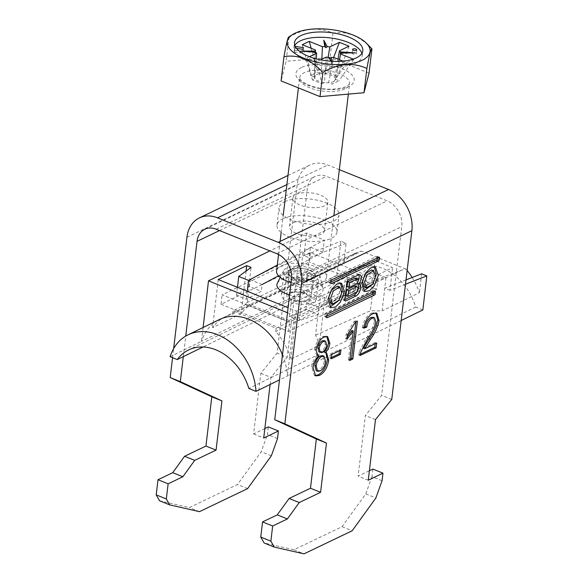 <?xml version="1.0" encoding="UTF-8"?>
<svg xmlns="http://www.w3.org/2000/svg" width="583" height="583" viewBox="0 0 583 583"><rect width="100%" height="100%" fill="white"/><g stroke="black" fill="none" stroke-linecap="round" stroke-linejoin="round"><path stroke-width="0.44" stroke-dasharray="2.92 2.19" d="M374.373 266.825L373.433 266.263L368.675 267.05L363.792 271.955L359.755 282.456L362.611 290.728L363.697 290.983M364.499 287.098L370.846 283.127L373.514 275.861L372.464 270.541M337.688 286.115L339.656 292.083L336.989 299.341L330.634 303.313M329.832 307.205L328.754 306.95L325.89 298.678L329.927 288.177L334.81 283.272L339.568 282.485L340.516 283.046M282.704 218.763A30.192 12.527 -173.2 0 1 316.963 217.663A30.192 12.527 -173.2 0 1 336.959 232.136A30.192 12.527 -173.2 0 1 331.261 238.36A30.192 12.527 -173.2 0 1 297.002 239.46A30.192 12.527 -173.2 0 1 277.005 224.987A30.192 12.527 -173.2 0 1 282.704 218.763M284.737 201.711A30.192 12.527 -173.2 0 1 318.996 200.61A30.192 12.527 -173.2 0 1 338.993 215.083A30.192 12.527 -173.2 0 1 333.294 221.307A30.192 12.527 -173.2 0 1 299.035 222.407A30.192 12.527 -173.2 0 1 279.038 207.934A30.192 12.527 -173.2 0 1 284.737 201.711M324.534 205.865A17.614 7.309 -173.2 0 1 304.545 206.506A17.614 7.309 -173.2 0 1 292.885 198.06A17.614 7.309 -173.2 0 1 296.208 194.431A17.614 7.309 -173.2 0 1 316.19 193.789A17.614 7.309 -173.2 0 1 327.857 202.228A17.614 7.309 -173.2 0 1 324.534 205.865M321.146 234.279A17.614 7.309 -173.2 0 1 301.156 234.92A17.614 7.309 -173.2 0 1 289.496 226.474A17.614 7.309 -173.2 0 1 292.819 222.844A17.614 7.309 -173.2 0 1 312.801 222.203A17.614 7.309 -173.2 0 1 324.469 230.642A17.614 7.309 -173.2 0 1 321.146 234.279M339.342 169.653L327.814 165.004A33.544 25.55 64.4 0 0 309.711 165.055A33.544 25.55 64.4 0 0 297.221 184.425L277.107 353.152L287.222 357.233L307.343 188.506A20.966 15.967 64.4 0 1 315.141 176.401A20.966 15.967 64.4 0 1 326.458 176.372L387.163 200.865A20.966 15.967 -115.6 0 1 401.76 226.612L381.646 395.34L365.373 415.511L358.144 476.129L369.389 470.736M172.568 357.685L173.647 348.59M183.295 356.636L185.744 336.085M391.761 399.421L381.646 395.34M277.523 438.554L267.408 434.473L268.311 426.894M382.062 480.742L371.947 476.661L372.85 469.082M371.947 476.661L365.774 493.903L342.061 526.697L293.898 549.769L264.128 542.984M264.85 428.549L253.605 433.941L260.834 373.324L277.107 353.152M159.589 500.797L189.358 507.582L237.521 484.509L261.235 451.716L267.408 434.473M270.104 384.474L270.949 377.405L287.222 357.233M199.473 511.663L189.358 507.582M247.637 488.59L237.521 484.509M271.35 455.797L261.235 451.716M253.605 433.941L263.72 438.022M260.834 373.324L270.949 377.405M293.898 549.769L304.013 553.85M342.061 526.697L352.176 530.778M365.774 493.903L375.889 497.984M375.488 419.592L365.373 415.511M368.259 480.21L358.144 476.129M363.377 348.182L375.365 342.44L376.713 342.979M375.365 342.44L375.212 343.7M360.287 354.238L358.756 354.974L360.105 355.513M358.756 354.974L359.492 351.447L360.841 351.986M359.492 351.447L366.43 337.936L367.778 338.483M366.43 337.936C370.139 333.046 372.865 327.588 374.592 321.568L375.94 322.115M374.592 321.568L373.127 317.269M363.872 327.107L362.313 327.624L363.668 328.163M362.313 327.624C363.777 320.315 366.816 315.498 371.444 313.173L372.792 313.72M371.444 313.173L375.394 312.641L376.035 312.998M347.213 336.923L345.588 338.708L346.12 334.234L354.027 321.517L356.045 320.548L357.401 321.095M356.045 320.548L355.9 321.809M349.887 359.223L348.386 359.937L349.734 360.483M348.386 359.937L351.906 330.415M345.588 338.708L346.936 339.255M346.12 334.234L347.468 334.78M354.027 321.517L355.375 322.064M331.421 357.532L329.927 358.254L331.275 358.793M329.927 358.254L330.444 353.881L331.793 354.42M330.444 353.881L339.561 349.516L340.909 350.055M339.561 349.516L339.408 350.777M314.966 375.554L314.266 375.372L311.694 366.999L313.042 367.538M311.694 366.999C312.335 362.007 314.273 358.057 317.495 355.142M317.188 355.098L316.46 354.909L314.689 349.37L316.037 349.917M314.689 349.37C315.899 342.957 318.566 338.672 322.698 336.522L324.046 337.069M322.698 336.522L326.261 336.063L326.903 336.427M323.98 352.037L325.839 352.628M316.256 370.722L318.712 370.489C321.678 368.828 323.529 365.679 324.257 361.037L322.712 355.645M318.937 351.841L320.971 351.549C323.244 350.398 324.702 348.044 325.343 344.502L324.177 340.618M325.343 344.502L326.691 345.049M320.971 351.549L322.319 352.088M324.257 361.037L325.606 361.577M318.712 370.489L320.06 371.036M326.801 316.103L325.299 316.824A1.283 0.634 -68 0 1 324.957 316.853A1.283 0.634 -68 0 1 324.687 316.022L324.862 314.543A1.283 0.634 112 0 1 325.751 313.035L372.821 290.487A1.283 0.634 -68 0 1 373.164 290.451A1.283 0.634 -68 0 1 373.433 291.281L374.22 291.602M373.346 292.017L373.433 291.281M377.412 257.926L377.5 257.183A1.283 0.634 -68 0 0 377.23 256.36A1.283 0.634 -68 0 0 376.888 256.389L329.818 278.936A1.283 0.634 112 0 0 328.929 280.452L328.754 281.924A1.283 0.634 -68 0 0 329.023 282.755A1.283 0.634 -68 0 0 329.366 282.726L330.867 282.004M355.543 278.186A2.726 1.355 -68 0 1 355.994 280.583A2.726 1.355 -68 0 1 354.224 283.178L347.023 286.625M345.952 295.603L353.655 291.915A3.207 1.596 112 0 0 355.732 288.862A3.207 1.596 112 0 0 355.2 286.042M357.488 283.28A6.602 3.287 112 0 0 357.153 283.098A6.602 3.287 112 0 0 356.789 283.003L357.182 283.156M358.8 274.753A5.641 2.806 112 0 0 357.955 273.937A5.641 2.806 112 0 0 356.453 274.068L346.324 278.922A2.033 1.013 -68 0 0 344.917 281.327L342.833 298.795A2.033 1.013 -68 0 0 343.263 300.114A2.033 1.013 -68 0 0 343.802 300.063L344.866 299.553M356.789 283.003A5.641 2.806 112 0 0 358.1 280.984M352.555 52.769A2.099 0.867 6.8 0 0 352.161 53.199A2.099 0.867 6.8 0 0 353.553 54.204A2.099 0.867 6.8 0 0 355.929 54.124A2.099 0.867 6.8 0 0 356.322 53.694A2.099 0.867 6.8 0 0 354.938 52.689A2.099 0.867 6.8 0 0 352.555 52.769M307.277 300.158A10.487 4.351 -173.2 0 1 293.176 299.866A10.487 4.351 -173.2 0 1 289.817 293.679A10.487 4.351 -173.2 0 1 290.421 293.351A10.487 4.351 -173.2 0 1 308.349 295.887A10.487 4.351 -173.2 0 1 307.277 300.158M289.073 292.804A12.163 5.043 -173.2 0 1 302.869 292.367A12.163 5.043 -173.2 0 1 310.921 298.197A12.163 5.043 -173.2 0 1 308.626 300.704A12.163 5.043 -173.2 0 1 294.83 301.141A12.163 5.043 -173.2 0 1 286.778 295.311A12.163 5.043 -173.2 0 1 289.073 292.804M291.099 282.529A25.156 10.436 6.8 0 0 321.794 282.187A25.156 10.436 6.8 0 0 326.546 277.005A25.156 10.436 6.8 0 0 309.879 264.937A25.156 10.436 6.8 0 0 281.327 265.855A25.156 10.436 6.8 0 0 276.575 271.044M288.694 37.02L289 37.057C304.45 28.13 319.105 26.84 332.988 33.173C346.885 30.775 359.864 36.015 371.925 48.885M311.162 48.272L317.742 72.183L321.211 73.589A10.742 4.453 6.8 0 0 316.278 74.668A10.742 4.453 6.8 0 0 314.252 76.92A10.742 4.453 6.8 0 0 314.244 77.022A10.742 4.453 6.8 0 0 314.907 78.727A10.742 4.453 6.8 0 0 324.483 82.589A10.742 4.453 6.8 0 0 328.623 82.72A10.742 4.453 6.8 0 0 333.556 81.642A10.742 4.453 6.8 0 0 335.582 79.39L339.051 80.789L332.091 84.12L328.623 82.72L333.629 57.345M294.809 45.357A34.382 14.269 6.8 0 0 293.89 47.944A34.382 14.269 6.8 0 0 316.664 64.422A34.382 14.269 6.8 0 0 355.688 63.168A34.382 14.269 6.8 0 0 362.174 56.085A34.382 14.269 6.8 0 0 361.89 53.359M320.512 59.838L316.642 61.696L321.962 83.799L312.386 79.929L314.907 78.727L316.256 58.854M326.225 57.105L324.483 82.589L321.962 83.799M348.998 46.195L337.448 76.373L334.926 77.583L338.031 59.116M316.642 61.696L307.066 57.826L309.456 56.682M307.066 57.826L312.386 79.929M328.105 57.345L325.35 73.72L327.872 72.511L337.448 76.373M333.673 57.36L327.872 72.511M339.481 59.699L335.582 79.39A10.742 4.453 6.8 0 0 334.926 77.583A10.742 4.453 6.8 0 0 325.35 73.72A10.742 4.453 6.8 0 0 321.211 73.589L321.852 59.196M315.388 51.814L314.252 76.92L310.783 75.52L317.742 72.183M302.293 44.694L310.783 75.52M353.225 59.109L353.772 59.328L346.812 62.658L343.044 61.142M346.812 62.658L332.091 84.12M353.772 59.328L339.051 80.789M295.253 46.458L294.648 48.127L296.492 48.389M330.896 61.244L332.332 63.846L331.902 61.31M315.76 52.149L315.454 52.747L315.403 52.127M369.032 73.13L330.095 57.418L286.115 61.302L281.072 80.899M332.988 33.173L330.095 57.418M289 37.057L286.115 61.302M315.454 52.747L300.857 51.144M340.341 53.549L355.207 52.885M331.129 61.259L332.332 63.846M302.927 51.406L294.634 50.218L294.196 51.916L302.49 53.097L303.379 47.617M302.49 53.097L302.941 49.315M294.196 51.916L294.648 48.127M294.634 50.218L295.085 46.429M312.342 268.858A18.452 7.652 -173.2 0 1 319.812 275.059A18.452 7.652 -173.2 0 1 310.688 281.604A18.452 7.652 -173.2 0 1 290.779 279.191A18.452 7.652 -173.2 0 1 283.578 270.738A18.452 7.652 -173.2 0 1 312.342 268.858M277.34 283.149A23.225 9.634 -173.2 0 1 313.552 280.78A23.225 9.634 -173.2 0 1 322.953 288.585A23.225 9.634 -173.2 0 1 313.064 296.558A23.225 9.634 -173.2 0 1 289.62 294.925M309.143 291.821A17.614 7.309 -173.2 0 1 316.336 298.839A17.614 7.309 -173.2 0 1 306.41 304.129A17.614 7.309 -173.2 0 1 288.556 301.688A17.614 7.309 -173.2 0 1 281.363 294.67A17.614 7.309 -173.2 0 1 291.289 289.379A17.614 7.309 -173.2 0 1 309.143 291.821M290.633 284.256A17.614 7.309 6.8 0 0 308.487 286.698A17.614 7.309 6.8 0 0 318.413 281.414A17.614 7.309 6.8 0 0 311.22 274.396A17.614 7.309 6.8 0 0 293.366 271.955A17.614 7.309 6.8 0 0 283.44 277.238A17.614 7.309 6.8 0 0 290.633 284.256M293.081 283.083A13.416 5.568 6.8 0 0 306.687 284.949A13.416 5.568 6.8 0 0 314.252 280.919A13.416 5.568 6.8 0 0 308.771 275.57A13.416 5.568 6.8 0 0 295.166 273.711A13.416 5.568 6.8 0 0 287.601 277.741A13.416 5.568 6.8 0 0 293.081 283.083M309.405 270.264A13.416 5.568 -173.2 0 1 314.886 275.613A13.416 5.568 -173.2 0 1 307.321 279.643A13.416 5.568 -173.2 0 1 293.715 277.778A13.416 5.568 -173.2 0 1 288.235 272.436A13.416 5.568 -173.2 0 1 295.8 268.406A13.416 5.568 -173.2 0 1 309.405 270.264M310.375 252.541L222.138 294.809L289.583 322.027L377.82 279.76L310.375 252.541L309.245 262.015L221.008 304.282L222.138 294.809M221.008 304.282L288.454 331.494L376.691 289.234L377.82 279.76M376.691 289.234L309.245 262.015M288.454 331.494L289.583 322.027M318.799 307.416L306.716 302.541L373.492 272.604L385.975 277.639L373.798 281.48L318.799 307.416L318.354 314.354L320.533 295.45L324.92 297.221L319.36 345.362L290.895 359.252A54.511 41.371 -116 0 0 275.737 331.574L276.123 328.229L232.96 310.812L245.72 304.588L245.895 303.073L325.314 265.032L358.545 252.679L232.573 314.157A54.511 41.371 -116 0 0 225.308 316.664A54.511 41.371 -116 0 0 212.657 327.675L241.122 313.785A54.511 41.371 64 0 1 246.798 307.409L299.604 282.15L306.592 280.43L343.89 262.226A54.511 41.371 64 0 1 354.872 253.437A54.511 41.371 64 0 1 361.409 251.098L358.545 252.679M318.354 314.354L299.276 320.657L289.496 316.715L305.929 309.34L318.012 314.222L315.592 335.167A54.511 41.371 64 0 1 319.36 345.362M385.975 277.639L382.127 310.914L370.416 310.724L315.592 335.167M373.798 281.48L370.416 310.724M246.798 307.409L249.218 286.457L236.552 295.348L246.332 299.29L261.301 291.332L249.218 286.457L250.005 279.651L302.978 252.898L299.604 282.15M302.978 252.898L310.433 247.156L306.592 280.43M422.864 309.93L415.701 307.037A50.32 38.194 -116 0 0 355.397 268.552A50.32 38.194 -116 0 0 344.123 278.157L336.959 275.263L201.507 341.361A54.511 41.371 64 0 1 219.419 319.535M282.478 354.792A54.511 41.371 64 0 1 287.412 376.028L279.483 379.897M203.11 327.493L201.507 341.361L170.098 356.687M412.181 277.501A54.511 41.371 64 0 1 419.425 292.717L382.127 310.914M276.123 328.229L288.884 322.005L289.059 320.49L368.478 282.449L401.709 270.104L405.921 269.062A54.511 41.371 64 0 1 407.131 270.497M401.709 270.104L275.737 331.574M415.701 307.037L248.839 388.467M401.17 320.519L287.412 376.028L294.4 315.527L392.556 267.633L374.891 260.506L291.675 297.804L301.455 301.754L320.533 295.45M344.123 278.157L203.044 346.994M343.89 262.226L346.076 243.322L340.887 241.231L336.959 275.263M405.921 269.062L361.409 251.098M421.611 273.806L419.425 292.717M232.573 314.157L232.96 310.812M218.217 279.534L212.657 327.675M324.92 297.221L296.456 311.111L288.089 307.737M296.456 311.111L290.895 359.252M288.884 322.005L245.72 304.588M289.059 320.49L245.895 303.073M368.478 282.449L325.314 265.032M287.492 312.743L294.4 315.527M277.289 265.09L324.308 240.094L306.643 232.967L269.907 250.894M306.643 232.967L304.027 255.653L340.887 241.231M405.498 284.234L389.932 290.319L392.556 267.633M389.932 290.319L384.751 288.228L406.008 279.913M246.055 271.08L241.122 313.785M248.883 286.319L251.069 267.415M346.076 243.322L309.209 257.744L304.027 255.653M278.492 275.81L322.909 252.191L324.308 240.094M322.909 252.191L310.433 247.156M373.492 272.604L374.891 260.506M250.005 279.651L262.088 284.526L261.301 291.332M246.332 299.29L247.258 291.252M236.552 295.348L237.478 287.31M305.929 309.34L306.716 302.541M289.496 316.715L291.675 297.804M299.276 320.657L301.455 301.754M286.887 184.607L327.814 165.004M291.464 279.446L401.76 226.612M186.924 237.259L297.221 184.425M219.536 230.562L307.343 188.506M216.162 229.199L326.458 176.372M276.859 253.7L387.163 200.865M325.751 313.035L327.77 313.851M372.821 290.487L374.847 291.303M325.299 316.824L326.757 317.407M324.687 316.022L326.713 316.839M324.862 314.543L326.888 315.359M329.366 282.726L330.823 283.316M328.754 281.924L330.78 282.74M328.929 280.452L330.955 281.268M329.818 278.936L331.836 279.753M376.888 256.389L378.914 257.205M377.5 257.183L378.287 257.504M354.224 283.178L356.249 283.994M353.655 291.915L355.681 292.732M343.802 300.063L344.925 300.515M342.833 298.795L344.859 299.611M344.917 281.327L346.936 282.143M346.324 278.922L348.35 279.738M356.453 274.068L358.472 274.885M290.429 269.535A13.839 5.743 6.8 0 0 293.475 277.894A13.839 5.743 6.8 0 0 312.692 278.514A13.839 5.743 6.8 0 0 309.646 270.148A13.839 5.743 6.8 0 0 290.429 269.535M311.162 279.483A12.163 5.043 -173.2 0 1 297.359 279.927A12.163 5.043 -173.2 0 1 289.306 274.097A12.163 5.043 -173.2 0 1 291.602 271.591A12.163 5.043 -173.2 0 1 305.397 271.146A12.163 5.043 -173.2 0 1 313.457 276.976A12.163 5.043 -173.2 0 1 311.162 279.483M344.83 88.973A25.156 10.436 -173.2 0 1 316.285 89.891A25.156 10.436 -173.2 0 1 299.618 77.823A25.156 10.436 -173.2 0 1 304.37 72.642A25.156 10.436 -173.2 0 1 332.915 71.724A25.156 10.436 -173.2 0 1 349.581 83.784A25.156 10.436 -173.2 0 1 344.83 88.973M301.447 67.49A29.354 12.177 6.8 0 0 307.897 85.235A29.354 12.177 6.8 0 0 348.656 86.546A29.354 12.177 6.8 0 0 342.206 68.801A29.354 12.177 6.8 0 0 301.447 67.49M375.459 267.08L373.433 266.263M328.754 306.95L330.78 307.766M336.959 232.136L338.993 215.083M289.496 226.474L292.885 198.06M287.973 175.468L309.711 165.055M324.469 230.642L327.857 202.228M277.005 224.987L279.038 207.934M204.844 229.236L315.141 176.401M376.749 313.18L375.394 312.641M317.808 355.455L316.46 354.909M327.61 336.61L326.261 336.063M326.567 352.839L325.219 352.292M315.622 375.918L314.266 375.372M339.568 282.485L341.594 283.302M364.637 291.544L362.611 290.728M373.164 290.451L375.19 291.274M324.957 316.853L326.983 317.669M329.023 282.755L331.049 283.571M377.23 256.36L379.256 257.176M357.153 283.098L359.179 283.914M343.263 300.114L345.282 300.93M357.955 273.937L359.981 274.753M352.161 53.199L352.613 49.409M310.921 298.197L313.457 276.976L311.781 278.514C306.804 280.19 301.644 280.241 296.31 278.667C287.157 275.271 289.977 274.316 289.306 274.097L286.778 295.311M308.349 295.887L299.983 287.281L289.817 293.679M348.35 94.111L349.581 83.784L346.397 86.546C335.866 90.059 324.942 90.117 313.625 86.721C309.857 85.781 303.32 83.019 300.5 79.733L299.618 77.823L298.416 87.902M326.546 277.005L333.855 215.681M293.89 47.944L294.524 42.639M362.174 56.085L362.808 50.779M337.346 70.543L340.676 53.687M314.244 77.022L315.345 50.67M278.55 254.48L280.11 241.428M281.181 232.457L283.214 215.411M356.322 53.694L356.774 49.905M319.812 275.059L322.953 288.585M318.413 281.414L316.336 298.839M314.886 275.613L314.252 280.919M288.235 272.436L287.601 277.741M283.44 277.238L281.363 294.67M283.578 270.738L280.226 277.406M354.872 253.437L225.308 316.664M355.397 268.552L188.535 349.975"/><path stroke-width="0.87" d="M378.316 275.351L375.459 267.08L370.693 267.867L365.811 272.771L361.773 283.272L364.637 291.544L369.396 290.757L374.279 285.845L378.316 275.351M363.697 290.983L372.77 284.242L376.297 274.535L374.373 266.825M372.464 270.541L371.553 269.893L365.198 273.864L362.531 281.123L364.499 287.098L366.518 287.915L372.872 283.943L375.539 276.677L373.572 270.709L367.224 274.68L364.557 281.939L366.518 287.915M330.692 298.161L333.359 290.902L339.714 286.931L341.674 292.899L339.007 300.158L332.66 304.129L330.692 298.161M332.66 304.129L330.634 303.313L328.674 297.345L331.333 290.086L337.688 286.115L339.714 286.931M340.516 283.046L342.432 290.749L338.912 300.456L329.832 307.205M344.458 291.566L340.421 302.067L335.538 306.979L330.78 307.766L327.916 299.494L331.953 288.993L336.836 284.089L341.594 283.302L344.458 291.566M378.462 260.995A1.283 0.634 112 0 0 379.344 259.479L379.518 257.999A1.283 0.634 -68 0 0 379.256 257.176A1.283 0.634 -68 0 0 378.914 257.205L331.836 279.753A1.283 0.634 112 0 0 330.955 281.268L330.78 282.74A1.283 0.634 -68 0 0 331.049 283.571A1.283 0.634 -68 0 0 331.384 283.542L378.462 260.995L376.436 260.178A1.283 0.634 112 0 0 377.325 258.663L379.344 259.479M340.385 354.428L331.275 358.793L331.793 354.42L340.909 350.055L340.385 354.428L339.036 353.888L331.421 357.532M364.725 348.729L376.713 342.979L376.137 347.84L360.105 355.513L360.841 351.986L367.778 338.483C371.488 333.593 374.213 328.134 375.94 322.115L374.475 317.815L372.202 318.121C369.309 319.644 367.487 322.647 366.751 327.143L363.668 328.163C365.126 320.861 368.164 316.044 372.792 313.72L376.749 313.18L379.088 320.563C377.558 327.478 374.672 333.746 370.438 339.364L364.725 348.729L363.377 348.182L369.09 338.818L370.438 339.364M382.965 473.163L382.062 480.742L375.889 497.984L352.176 530.778L304.013 553.85L274.25 547.065L270.862 541.155L272.669 525.997L287.375 518.95L299.232 502.561L320.592 492.322L326.465 443.073L284.854 423.819L301.579 283.527L411.882 230.693L391.761 399.421L375.488 419.592L368.259 480.21L382.965 473.163L372.85 469.082L369.389 470.736M357.401 321.095L352.883 358.975L349.734 360.483L353.254 330.962L346.936 339.255L347.468 334.78L355.375 322.064L357.401 321.095M313.042 367.538C313.683 362.553 315.622 358.596 318.85 355.688L317.808 355.455L316.037 349.917C317.247 343.496 319.921 339.219 324.046 337.069L327.61 336.61L329.847 343.409C329.286 347.184 327.777 350.237 325.329 352.584L326.567 352.839L328.739 360.141C327.413 367.669 324.337 372.756 319.513 375.416L315.622 375.918L313.042 367.538M327.77 313.851L374.847 291.303A1.283 0.634 -68 0 1 375.19 291.274A1.283 0.634 -68 0 1 375.452 292.098L375.277 293.577A1.283 0.634 112 0 1 374.395 295.093L327.318 317.64A1.283 0.634 -68 0 1 326.983 317.669A1.283 0.634 -68 0 1 326.713 316.839L326.888 315.359A1.283 0.634 112 0 1 327.77 313.851M358.815 283.819A5.641 2.806 112 0 0 361.154 278.485A5.641 2.806 112 0 0 359.981 274.753A5.641 2.806 112 0 0 358.472 274.885L348.35 279.738A2.033 1.013 -68 0 0 346.936 282.143L344.859 299.611A2.033 1.013 -68 0 0 345.282 300.93A2.033 1.013 -68 0 0 345.828 300.879L355.994 296.011A6.602 3.287 112 0 0 360.272 289.722A6.602 3.287 112 0 0 359.179 283.914A6.602 3.287 112 0 0 358.815 283.819L357.182 283.156M411.882 230.693A33.544 25.55 -115.6 0 0 388.518 189.497L339.342 169.653M173.647 348.59L186.924 237.259A33.544 25.55 64.4 0 1 199.408 217.889A33.544 25.55 64.4 0 1 217.517 217.838L278.215 242.331L388.518 189.497M156.208 494.88L158.015 479.729L168.13 483.81L166.323 498.968L156.208 494.88L159.589 500.797L169.711 504.878L199.473 511.663L247.637 488.59L271.35 455.797L277.523 438.554L278.426 430.975L268.311 426.894L264.85 428.549M270.862 541.155L260.747 537.067L262.554 521.916L277.26 514.869L289.117 498.472L310.477 488.241L316.35 438.992L274.739 419.738L291.464 279.446A20.966 15.967 -115.6 0 0 276.859 253.7L216.162 229.199A20.966 15.967 64.4 0 0 204.844 229.236A20.966 15.967 64.4 0 0 197.039 241.34L219.536 230.562M272.669 525.997L262.554 521.916M183.295 356.636L180.315 381.632L170.2 377.551L172.568 357.685M185.744 336.085L197.039 241.34M274.739 419.738L284.854 423.819M301.579 283.527A33.544 25.55 -115.6 0 0 278.215 242.331M274.25 547.065L264.128 542.984L260.747 537.067M170.2 377.551L211.811 396.804L205.937 446.053L184.578 456.285L172.721 472.682L158.015 479.729M278.426 430.975L263.72 438.022L270.104 384.474M180.315 381.632L221.926 400.885L216.053 450.134L194.693 460.366L182.836 476.763L168.13 483.81M166.323 498.968L169.711 504.878M211.811 396.804L221.926 400.885M205.937 446.053L216.053 450.134M194.693 460.366L184.578 456.285M172.721 472.682L182.836 476.763M326.465 443.073L316.35 438.992M320.592 492.322L310.477 488.241M289.117 498.472L299.232 502.561M287.375 518.95L277.26 514.869M375.212 343.7L374.782 347.293L376.137 347.84M374.782 347.293L360.287 354.238M374.475 317.815L373.127 317.269L370.854 317.575L372.202 318.121M370.854 317.575C367.953 319.098 366.139 322.108 365.403 326.604L366.751 327.143M365.403 326.604L363.872 327.107M376.035 312.998L377.74 320.016L379.088 320.563M377.74 320.016C376.21 326.932 373.324 333.199 369.09 338.818M355.9 321.809L351.534 358.436L352.883 358.975M351.534 358.436L349.887 359.223M347.213 336.923L351.906 330.415L353.254 330.962M339.408 350.777L339.036 353.888M317.188 355.098L318.85 355.688M326.903 336.427L328.499 342.87L329.847 343.409M328.499 342.87C327.938 346.637 326.429 349.691 323.98 352.037L325.329 352.584M325.839 352.628L327.391 359.602L328.739 360.141M327.391 359.602C326.065 367.122 322.989 372.216 318.165 374.876L319.513 375.416M318.165 374.876L314.966 375.554M324.061 356.191L322.712 355.645L320.351 355.965C317.407 357.641 315.571 360.79 314.849 365.403L316.256 370.722L317.604 371.269L320.06 371.036C323.033 369.374 324.877 366.226 325.606 361.577L324.061 356.191L321.699 356.512C318.755 358.188 316.919 361.329 316.197 365.942L317.604 371.269M325.525 341.164L324.177 340.618L322.217 340.873C319.958 342.024 318.493 344.364 317.822 347.891L318.937 351.841L320.293 352.387L322.319 352.088C324.593 350.937 326.05 348.59 326.691 345.049L325.525 341.164L323.565 341.419C321.306 342.571 319.841 344.903 319.178 348.43L320.293 352.387M322.217 340.873L323.565 341.419M317.822 347.891L319.178 348.43M320.351 355.965L321.699 356.512M314.849 365.403L316.197 365.942M326.801 316.103L372.369 294.277A1.283 0.634 112 0 0 373.258 292.761L373.346 292.017M330.867 282.004L376.436 260.178M377.412 257.926L377.325 258.663M349.632 282.515L356.84 279.068A2.726 1.355 -68 0 1 357.561 279.002A2.726 1.355 -68 0 1 358.013 281.4A2.726 1.355 -68 0 1 356.249 283.994L349.049 287.441L349.632 282.515L347.614 281.698L354.814 278.251A2.726 1.355 -68 0 1 355.543 278.186L357.561 279.002M349.049 287.441L347.023 286.625L347.614 281.698M355.681 292.732A3.207 1.596 112 0 0 357.758 289.678A3.207 1.596 112 0 0 357.226 286.858A3.207 1.596 112 0 0 356.366 286.938L348.67 290.625L347.978 296.419L355.681 292.732M357.226 286.858L355.2 286.042A3.207 1.596 112 0 0 354.347 286.115L346.645 289.809L348.67 290.625M346.645 289.809L345.952 295.603L347.978 296.419M344.866 299.553L353.968 295.195A6.602 3.287 112 0 0 358.151 289.263A6.602 3.287 112 0 0 357.488 283.28M358.1 280.984A5.641 2.806 112 0 0 358.8 274.753M353.006 48.979A2.099 0.867 6.8 0 0 352.613 49.409A2.099 0.867 6.8 0 0 354.005 50.415A2.099 0.867 6.8 0 0 356.381 50.335A2.099 0.867 6.8 0 0 356.774 49.905A2.099 0.867 6.8 0 0 355.39 48.899A2.099 0.867 6.8 0 0 353.006 48.979M362.211 60.246A41.714 17.308 6.8 0 0 366.459 43.266A41.714 17.308 6.8 0 0 295.122 33.173A41.714 17.308 6.8 0 0 292.739 34.477A41.714 17.308 6.8 0 0 306.09 59.087A41.714 17.308 6.8 0 0 362.211 60.246M366.459 43.266L371.925 48.885C371.167 47.719 369.491 54.255 366.882 68.488C353.262 62.126 338.599 63.423 322.902 72.365C310.841 59.495 297.862 54.255 283.965 56.653C286.537 42.537 288.221 36.008 289 37.057M301.01 35.548A34.382 14.269 6.8 0 0 294.524 42.639A34.382 14.269 6.8 0 0 317.298 59.123A34.382 14.269 6.8 0 0 356.315 57.87A34.382 14.269 6.8 0 0 362.808 50.779A34.382 14.269 6.8 0 0 340.035 34.295A34.382 14.269 6.8 0 0 301.01 35.548M361.89 53.359A34.382 14.269 6.8 0 0 336.318 38.908A34.382 14.269 6.8 0 0 300.383 40.854A34.382 14.269 6.8 0 0 294.809 45.357M278.55 254.48L276.575 271.044A25.156 10.436 6.8 0 0 291.099 282.529M331.902 61.31L331.239 57.484L329.869 58.562L328.768 57.404A12.76 5.298 6.8 0 1 326.225 57.105L320.512 59.838M338.031 59.116L339.423 50.787L348.998 46.195L339.423 42.333L333.673 57.36M316.256 58.854L316.649 53.242L309.456 56.682M328.105 57.345L329.84 46.917L339.423 42.333M321.852 59.196L322.435 46.684L309.26 41.364L311.162 48.272M315.388 51.814L315.476 50.014L302.293 44.694L309.26 41.364M343.044 61.142L333.629 57.345A12.76 5.298 6.8 0 1 331.239 57.484M339.481 59.699L340.589 54.008L353.225 59.109M296.492 48.389L302.941 49.315L303.379 47.617L295.253 46.458M340.589 54.008A12.76 5.298 6.8 0 0 340.676 53.687A12.76 5.298 6.8 0 0 340.698 52.951L355.207 52.885L340.312 51.872A12.76 5.298 6.8 0 0 339.423 50.787M328.768 57.404L330.896 61.244M315.476 50.014A12.76 5.298 6.8 0 0 315.345 50.67A12.76 5.298 6.8 0 0 315.367 51.071L300.857 51.144L315.76 52.149A12.76 5.298 6.8 0 0 316.649 53.242M329.84 46.917A12.76 5.298 6.8 0 0 327.296 46.625L323.733 40.183L324.826 46.545A12.76 5.298 6.8 0 0 322.435 46.684M340.312 51.872L340.341 53.549L340.698 52.951M324.826 46.545L325.926 47.726L327.296 46.625M315.454 52.747L315.367 51.071M283.965 56.653L281.072 80.899L320.009 96.618L363.989 92.733L369.032 73.13L371.925 48.885M366.882 68.488L363.989 92.733M322.902 72.365L320.009 96.618M325.926 47.726L323.733 40.183M329.869 58.562L331.129 61.259M289.62 294.925A23.225 9.634 -173.2 0 1 286.406 293.788A23.225 9.634 -173.2 0 1 277.34 283.149L280.226 277.406M203.044 346.994L177.261 359.58L170.098 356.687A54.511 41.371 64 0 1 188.01 334.861L219.419 319.535A54.511 41.371 64 0 1 282.478 354.792M188.01 334.861A54.511 41.371 64 0 1 256.003 391.361L248.839 388.467A50.32 38.194 -116 0 0 188.535 349.975A50.32 38.194 -116 0 0 177.261 359.58M279.483 379.897L256.003 391.361M407.131 270.497A54.511 41.371 64 0 1 412.181 277.501M406.008 279.913L421.611 273.806L426.792 275.897L422.864 309.93L401.17 320.519M288.089 307.737L218.217 279.534L246.682 265.644L246.055 271.08M269.907 250.894L208.495 280.86L287.492 312.743M208.495 280.86L203.11 327.493M426.792 275.897L405.498 284.234M246.682 265.644L251.069 267.415L238.731 276.437L248.511 280.387L277.289 265.09M262.088 284.526L278.492 275.81M247.258 291.252L248.511 280.387M237.478 287.31L238.731 276.437M217.517 217.838L286.887 184.607M374.22 291.602L375.452 292.098M373.258 292.761L375.277 293.577M372.369 294.277L374.395 295.093M326.757 317.407L327.318 317.64M330.823 283.316L331.384 283.542M378.287 257.504L379.518 257.999M354.814 278.251L356.84 279.068M354.347 286.115L356.366 286.938M353.968 295.195L355.994 296.011M344.925 300.515L345.828 300.879M199.408 217.889L287.973 175.468M371.553 269.893L373.572 270.709M333.855 215.681L348.35 94.111M292.739 34.477L288.694 37.02M280.11 241.428L281.181 232.457M283.214 215.411L298.416 87.902"/></g></svg>
